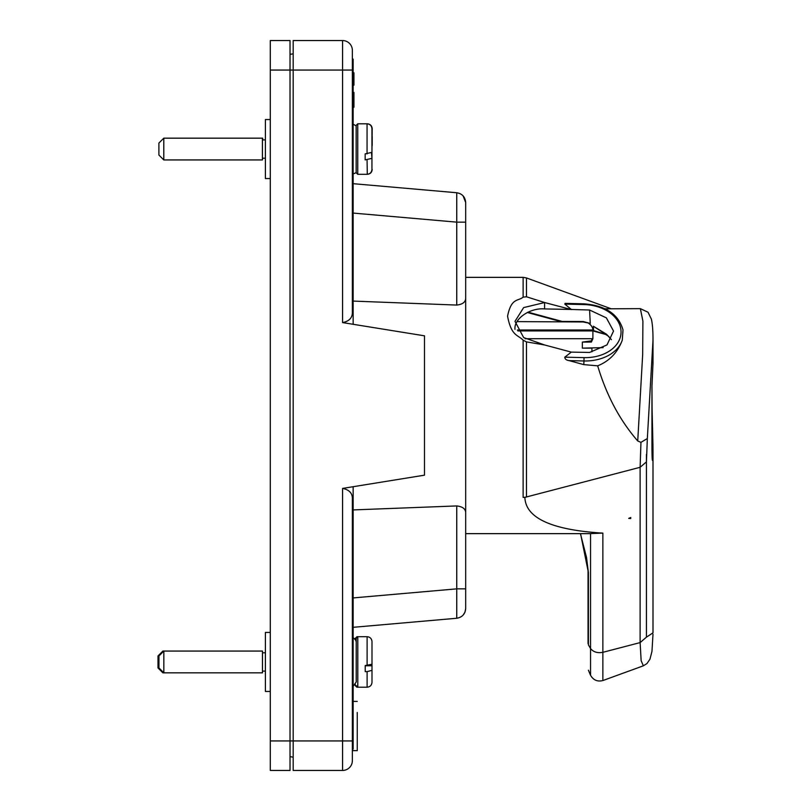 <?xml version="1.0" encoding="UTF-8"?>
<svg xmlns="http://www.w3.org/2000/svg" width="811" height="811" viewBox="0 0 811 811"><rect width="100%" height="100%" fill="white"/><g stroke="black" fill="none" stroke-linecap="round" stroke-linejoin="round"><path stroke-width="1.22" d="M353.941 97.381L353.941 94.917L353.941 99.53L353.941 97.381L352.359 97.381M353.15 102.916L353.941 102.916L353.941 99.53L352.359 99.53M353.941 105.694L353.941 100.615M353.941 99.844L353.941 107.224L353.15 107.224L353.941 107.224L353.15 107.224L353.941 107.224L353.15 107.224L353.941 107.224L353.15 107.224L353.941 107.224L353.15 107.224L353.941 107.224L353.15 107.224L353.941 107.224L353.15 107.224L353.941 107.224L353.15 107.224L353.941 107.224L353.15 107.224L353.941 107.224L353.15 107.224L353.941 107.224L353.15 107.224L353.941 107.224L353.941 105.379L352.359 105.379M352.359 85.135L353.941 85.135L353.15 85.135L353.941 85.135L353.15 85.135L353.941 85.135L353.15 85.135L353.941 85.135L353.15 85.135L353.941 85.135L353.15 85.135L353.941 85.135L353.15 85.135L353.941 85.135L353.15 85.135L353.941 85.135L353.15 85.135L353.941 85.135L353.15 85.135L353.941 85.135L353.15 85.135L353.941 85.135L353.941 72.828L353.15 72.828L353.941 72.828L353.941 85.135L353.941 75.595M353.941 85.135L353.15 85.135L353.941 85.135L353.941 79.437M352.359 101.071L353.941 101.071L353.941 100.452L352.359 100.452M352.359 96.762L353.941 96.762L353.941 92.454L353.15 92.454M353.15 94.451L353.941 94.451L353.15 93.995M357.256 712.484L357.256 750.641L357.256 712.484M456.745 192.744C462.229 193.687 465.21 196.941 465.676 202.486L465.676 222.143L456.745 222.143L456.745 192.744L353.15 183.681M352.359 509.947L456.745 505.932L456.745 588.857L465.676 588.857L465.676 608.514C465.21 614.059 462.229 617.313 456.745 618.256L456.745 588.857L353.15 597.92M465.676 608.514L465.027 612.001M464.956 612.193L463.152 615.062M465.676 222.143L465.676 298.144L465.676 202.486L463.122 195.897M460.182 193.697L457.252 192.805M353.15 627.319L456.745 618.256M352.359 98.303L353.941 98.303M352.359 96.144L353.941 96.144M352.359 95.688L353.941 95.688M352.359 95.384L353.941 95.384L353.15 95.384L353.15 59.122L352.359 59.122M353.15 95.069L353.941 95.069L353.15 95.069M353.15 94.917L353.941 94.917M353.15 107.072L353.941 107.072M352.359 106.768L353.941 106.768M352.359 106.454L353.941 106.454M352.359 105.998L353.941 105.998M352.359 104.761L353.941 104.761M352.359 104.001L353.941 104.001M352.359 103.686L353.941 103.686M353.15 102.764L353.941 102.764M352.359 102.46L353.941 102.46M352.359 102.145L353.941 102.145M352.359 101.689L353.941 101.689M353.15 92.606L353.941 92.606M353.15 93.691L353.941 93.691M353.15 93.224L353.941 93.224M353.15 92.92L353.941 92.92M353.15 79.133L353.941 79.133M352.359 72.828L353.941 72.828M342.577 770.45L293.176 770.45L342.577 770.45L342.577 740.94L352.359 740.94L352.359 760.667A9.783 9.783 0 0 1 342.577 770.45A9.783 9.783 0 0 0 352.359 760.667L352.359 750.641L357.256 750.641M353.15 701.403L357.256 701.403M456.745 505.932C462.665 506.622 465.646 508.933 465.676 512.856L465.676 298.144C465.656 302.057 462.675 304.368 456.745 305.068L352.359 301.053M465.676 512.856L465.676 588.857M293.176 770.45L293.176 740.94L342.577 740.94L342.577 488.415L424.488 475.175L424.488 335.825L342.577 322.585C349.46 321.247 352.724 317.537 352.359 311.434L352.359 50.333A9.783 9.783 0 0 0 342.577 40.55A9.783 9.783 0 0 1 352.359 50.333M352.359 740.94L352.359 499.566C352.724 493.463 349.46 489.753 342.577 488.415M424.488 475.175L424.488 335.825M270.296 740.94L290.024 740.94L290.024 770.45L270.296 770.45L270.296 40.55L290.024 40.55L290.024 740.94L293.176 740.94L293.176 40.55L342.577 40.55L293.176 40.55M290.024 756.633L293.176 757.19M290.024 54.367L293.176 53.81L290.024 54.367M588.411 670.18A236.721 236.721 0 0 0 590.55 675.259L590.55 648.526A236.721 169.742 180 0 1 588.411 644.877L588.411 572.586L580.554 533.648M517.337 330.006L592.892 330.006L592.892 330.888L517.844 330.888M560.877 321.42L583.19 321.531L590.266 323.437L589.577 310.015L571.319 309.457L564.801 304.095L565.125 303.385L584.032 303.841L584.052 304.561L564.801 304.095M589.577 310.015L606.364 317.861L613.532 331.06L606.983 344.918L589.577 352.45L571.319 352.116L544.647 344.979L526.471 341.877L523.125 340.184C517.986 334.7 511.325 336.383 507.574 316.178C511.325 297.515 517.986 301.479 523.125 297.14L526.471 296.785L526.471 277.94L610.825 308.646M525.122 338.724L592.892 338.724L591.381 342.07L591.929 338.724M605.827 334.497L592.892 330.918L592.892 338.724M591.929 351.822L591.929 348.142L582.349 348.142L603.151 347.635M591.371 340.884L582.349 342.09L582.349 348.142M591.929 340.123L592.892 338.694M590.266 323.437L583.19 321.967L517.094 321.612M611.413 339.637L606.476 334.203L593.378 326.255L593.601 330.614L592.892 330.888M587.519 322.575C590.986 324.684 592.77 327.168 592.892 330.006M571.319 309.457L544.576 308.92C529.978 307.622 513.738 318.824 514.995 329.337M584.052 304.561A37.012 26.52 2.9 0 1 621.044 332.003A37.012 26.52 2.9 0 1 584.052 357.631L564.801 357.164L571.319 352.116M605.746 334.477L608.879 336.484M593.601 330.614L605.33 334.223M604.894 333.737L593.378 326.255M465.676 497.386L465.676 533.648L589.323 533.648M544.647 344.979L523.653 337.579L514.995 321.349L523.653 307.582L544.647 302.544L526.471 296.785M571.441 309.579L544.647 302.544M605.067 308.819L640.355 308.646L642.9 321.085L642.677 354.478L637.73 440.971C619.857 420.422 606.506 395.383 597.677 365.832C609.497 361.057 617.698 352.471 622.29 340.093L623 329.915C618.469 314.181 605.482 305.494 584.032 303.841M640.355 308.646L648.019 312.225L651.395 319.159C652.48 323.863 653.017 330.868 652.997 340.154L647.34 438.538L640.954 442.35L640.122 467.298L526.471 496.961L526.471 341.877M640.954 442.35L637.73 440.971M564.801 357.164C564.882 359.06 566.321 360.216 569.109 360.621L583.788 364.615L597.677 365.832M524.859 497.386L526.471 496.961A9.783 7.015 0 0 1 523.125 497.386L524.859 497.386C525.629 517.519 550.294 529.34 598.832 532.857L602.867 533.101L589.445 533.648M647.34 438.538L646.428 461.875L646.428 637.172L652.997 632.833L652.997 450.44L652.926 444.286L652.926 456.461L652.196 455.012L651.963 438.234M628.707 518.401L630.745 518.543L628.707 518.401L630.745 517.509L630.745 518.401M580.433 533.648L586.515 557.421L588.411 572.586M652.926 444.215L651.963 405.196M651.953 447.064L651.953 447.368C652.054 460.739 652.379 463.76 652.926 456.461M652.997 340.154L652.997 363.318L651.953 385.924L651.953 447.368M652.997 634.263L651.963 651.355L649.976 659.161L646.965 663.56L643.366 665.811L641.146 660.681L640.122 642.596L602.867 652.318L602.867 533.101M652.997 363.318L651.963 385.955L652.297 459.867M652.115 456.583L652.054 454.9M158.003 655.977L158.003 667.929M158.003 667.95L162.889 672.836L162.889 671.893M162.889 652.014L162.889 651.061L261.527 651.061M367.109 665.547L367.109 636.696C370.08 636.99 371.712 638.622 371.996 641.592L371.996 664.239L365.214 665.547L365.214 671.64L367.109 671.64L367.109 687.201L356.85 687.201L355.269 685.619L355.269 684.504M355.269 639.392L355.269 638.277L355.269 639.392M163.792 138.164L158.895 143.05L158.895 155.043L163.792 159.939L163.792 138.164L262.673 138.164L262.673 139.897M163.792 159.939L262.419 159.939L262.419 138.164M353.15 173.889L356.161 172.723L356.161 125.381L357.742 123.799L357.742 174.304L356.161 172.723M367.059 153.887L367.059 123.799C370.029 124.083 371.661 125.715 371.945 128.685L371.945 152.346L365.163 153.887L365.163 159.889L371.945 158.338L371.945 169.408L371.945 151.12M371.945 128.685L371.945 143.811M371.519 152.975L371.945 158.338M163.842 651.061L158.946 655.957L158.946 667.95L163.842 672.836L163.842 651.061L262.47 651.061L262.47 672.836L162.889 672.836M353.15 686.329L356.222 681.99L356.222 638.277L356.222 641.917L355.694 640.132L353.15 637.578M371.996 664.209L371.996 682.315L371.996 670.332L367.109 671.64M371.996 641.592L371.996 649.155M365.214 665.78L371.996 665.78L371.996 670.332M371.996 658.116L371.996 656.758M365.214 665.547L365.214 666.743M262.419 159.939L262.673 158.206M367.302 123.809L367.302 123.799C370.272 124.083 371.904 125.715 372.198 128.685L371.945 152.65M372.198 145.443L372.198 136.207M270.296 119.541L265.4 119.541L265.4 178.562L270.296 178.562M270.296 632.438L265.4 632.438L265.4 691.459L270.296 691.459M353.15 102.46L353.15 103.686M353.15 106.768L353.15 324.207M353.15 486.793L353.15 749.141L352.359 749.141M456.745 305.068L456.745 222.143L353.15 213.08M342.577 322.585L342.577 70.06L352.359 70.06M270.296 70.06L342.577 70.06L342.577 40.55M561.394 321.227L527.981 312.164M591.929 338.947L592.567 338.947M582.349 342.09L591.381 342.07M544.576 308.92L544.576 302.544M584.052 357.631L583.971 360.976L569.109 360.621M583.788 364.615L583.971 360.976A39.374 28.213 2.9 0 0 622.29 340.093M523.125 497.386L523.125 340.184M523.125 297.14L523.125 277.352L526.471 277.94M646.428 637.172L640.122 642.596L640.122 467.298L646.428 461.875M590.55 533.587L590.55 648.526C593.328 652.014 597.433 653.281 602.867 652.318L602.867 680.551C597.433 681.889 593.328 680.125 590.55 675.259M646.428 454.474L646.428 471.779M651.963 442.735L652.926 444.286L651.963 404.202M356.85 637.02L355.269 638.277M372.198 169.408C371.904 172.378 370.272 174.01 367.302 174.304L367.059 159.889M356.222 685.619L357.793 687.201L357.793 636.696L356.85 636.696M592.892 330.918L517.854 330.918M591.929 339.434L592.892 337.984M527.322 312.488L560.999 321.622M465.676 277.352L523.125 277.352M643.366 665.811L602.867 680.551M588.046 571.268L588.046 643.569M356.161 125.847L353.15 124.205M158.003 655.957L162.889 651.061M265.4 158.206L262.419 158.206M371.945 169.408C371.661 172.378 370.029 174.01 367.059 174.304L357.742 174.304M265.4 139.897L262.419 139.897M367.302 123.799L357.742 123.799M265.4 671.102L262.47 671.102M265.4 652.794L262.47 652.794M367.109 636.696L357.793 636.696L356.222 638.277M367.109 687.201C370.08 686.917 371.712 685.285 371.996 682.315"/></g></svg>
